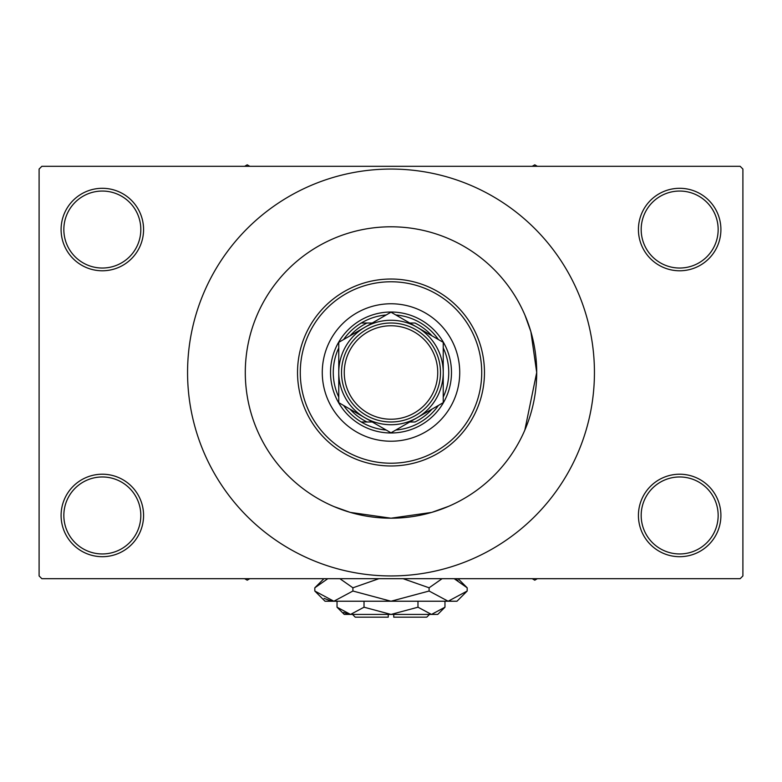 <?xml version="1.0" encoding="UTF-8"?>
<svg xmlns="http://www.w3.org/2000/svg" width="782" height="782" viewBox="0 0 782 782"><rect width="100%" height="100%" fill="white"/><g stroke="black" fill="none" stroke-linecap="round" stroke-linejoin="round"><path stroke-width="1.17" d="M638.425 515.455A41.241 41.241 0 0 1 679.666 474.215A41.241 41.241 0 0 1 720.906 515.455A41.241 41.241 0 0 1 679.666 556.696A41.241 41.241 0 0 1 638.425 515.455M718.159 515.455A38.484 38.484 0 0 0 679.666 476.971A38.484 38.484 0 0 0 641.181 515.455A38.484 38.484 0 0 0 679.666 553.949A38.484 38.484 0 0 0 718.159 515.455M61.094 515.455A41.241 41.241 0 0 1 102.334 474.215A41.241 41.241 0 0 1 143.575 515.455A41.241 41.241 0 0 1 102.334 556.696A41.241 41.241 0 0 1 61.094 515.455M140.819 515.455A38.484 38.484 0 0 0 102.334 476.971A38.484 38.484 0 0 0 63.841 515.455A38.484 38.484 0 0 0 102.334 553.949A38.484 38.484 0 0 0 140.819 515.455M61.094 229.537A41.241 41.241 0 0 1 102.334 188.296A41.241 41.241 0 0 1 143.575 229.537A41.241 41.241 0 0 1 102.334 270.777A41.241 41.241 0 0 1 61.094 229.537M140.819 229.537A38.484 38.484 0 0 0 102.334 191.052A38.484 38.484 0 0 0 63.841 229.537A38.484 38.484 0 0 0 102.334 268.031A38.484 38.484 0 0 0 140.819 229.537M638.425 229.537A41.241 41.241 0 0 1 679.666 188.296A41.241 41.241 0 0 1 720.906 229.537A41.241 41.241 0 0 1 679.666 270.777A41.241 41.241 0 0 1 638.425 229.537M718.159 229.537A38.484 38.484 0 0 0 679.666 191.052A38.484 38.484 0 0 0 641.181 229.537A38.484 38.484 0 0 0 679.666 268.031A38.484 38.484 0 0 0 718.159 229.537M448.624 506.325L431.752 512.396L390.99 518.202L350.228 512.386L333.797 506.511M524.83 430.12L536.706 372.496A145.706 145.706 0 0 0 391 226.79A145.706 145.706 0 0 0 245.294 372.496A145.706 145.706 0 0 0 391 518.202A145.706 145.706 0 0 0 536.706 372.496L530.89 331.734L525.005 315.293M187.563 372.496A203.437 203.437 0 0 0 391 575.943A203.437 203.437 0 0 0 594.437 372.496A203.437 203.437 0 0 0 391 169.059A203.437 203.437 0 0 0 187.563 372.496M740.153 578.69L41.847 578.69L39.1 575.943L39.1 169.059L41.847 166.302L740.153 166.302L742.9 169.059L742.9 575.943L740.153 578.69M322.272 372.496A68.728 68.728 0 0 0 391 441.224A68.728 68.728 0 0 0 459.728 372.496A68.728 68.728 0 0 0 391 303.768A68.728 68.728 0 0 0 322.272 372.496M481.722 372.496A90.722 90.722 0 0 0 391 281.774A90.722 90.722 0 0 0 300.278 372.496A90.722 90.722 0 0 0 391 463.218A90.722 90.722 0 0 0 481.722 372.496M297.531 372.496A93.469 93.469 0 0 1 391 279.027A93.469 93.469 0 0 1 484.469 372.496A93.469 93.469 0 0 1 391 465.974A93.469 93.469 0 0 1 297.531 372.496M536.706 372.496A145.706 145.706 0 0 0 391 226.79A145.706 145.706 0 0 0 245.294 372.496A145.706 145.706 0 0 0 391 518.202A145.706 145.706 0 0 0 536.706 372.496M532.21 578.69L534.78 580.176L537.351 578.69M386.181 314.97A57.731 57.731 0 0 0 361.264 323.015L367.032 323.015L361.264 323.015A57.731 57.731 0 0 0 343.591 339.554M391 432.984A60.488 60.488 0 0 1 330.522 372.496A60.488 60.488 0 0 1 391 312.018A60.488 60.488 0 0 1 451.488 372.496A60.488 60.488 0 0 1 391 432.984M343.591 405.438A57.731 57.731 0 0 0 361.264 421.987L367.032 421.987L361.264 421.987A57.731 57.731 0 0 0 386.181 430.032M338.762 347.912A57.731 57.731 0 0 0 338.762 397.09M431.987 335.849A54.984 54.984 0 0 0 414.968 323.015L409.758 323.015M438.409 339.554A57.731 57.731 0 0 0 395.819 314.97M443.238 397.09A57.731 57.731 0 0 0 443.238 347.912M409.758 421.987L414.968 421.987A54.984 54.984 0 0 0 431.987 409.152M395.819 430.032A57.731 57.731 0 0 0 438.409 405.438M372.242 323.015L367.032 323.015A54.984 54.984 0 0 0 350.013 335.849M350.013 409.152A54.984 54.984 0 0 0 367.032 421.987L372.242 421.987M244.649 578.69L247.22 580.176L249.79 578.69M537.351 166.302L534.78 164.826L532.21 166.302M249.79 166.302L247.22 164.826L244.649 166.302M344.266 372.496A46.734 46.734 0 0 0 391 419.23A46.734 46.734 0 0 0 437.734 372.496A46.734 46.734 0 0 0 391 325.762A46.734 46.734 0 0 0 344.266 372.496M440.491 372.496A49.481 49.481 0 0 1 391 421.987A49.481 49.481 0 0 1 341.519 372.496A49.481 49.481 0 0 1 391 323.015A49.481 49.481 0 0 1 440.491 372.496M443.238 350.17L443.238 342.34L417.119 327.257A52.238 52.238 0 0 0 338.762 372.496A52.238 52.238 0 0 0 417.119 417.735A52.238 52.238 0 0 0 417.119 327.257L391 312.184L338.762 342.34L338.762 402.652L391 432.817L443.238 402.652L443.238 342.34M443.238 394.421L443.238 381.45M338.762 381.01L338.762 402.652M338.762 344.363L338.762 346.426M338.762 348.479L338.762 363.513M429.494 614.427L426.737 617.174L393.747 617.174L393.747 614.427M337.032 607.203L344.266 614.427L437.734 614.427L444.968 607.203L431.478 614.427L417.979 607.203L391 614.427L364.021 607.203L350.522 614.427L337.032 607.203L337.032 601.231M364.021 607.203L364.021 601.231M343.621 612.433L348.664 614.281L343.63 612.433M444.968 607.203L444.968 601.231M417.979 607.203L417.979 601.231M457.929 580.43L454.186 578.69L467.186 587.8L467.186 591.026L456.981 601.231L325.019 601.231L314.814 591.026L314.814 587.8L327.814 578.69M467.186 591.026L448.145 601.231L429.093 591.026L391 601.231L352.907 591.026L333.855 601.231L314.814 591.026M352.907 591.026L352.907 587.8L378.908 578.69M339.896 578.69L352.907 587.8M324.071 598.386L331.226 601.026M448.145 601.231L450.774 601.026L448.145 601.231M429.093 591.026L429.093 587.8L442.094 578.69M403.092 578.69L429.093 587.8M388.253 614.427L388.253 617.174L355.263 617.174L352.516 614.427M458.076 578.69L467.186 587.8M323.924 578.69L314.814 587.8"/></g></svg>
